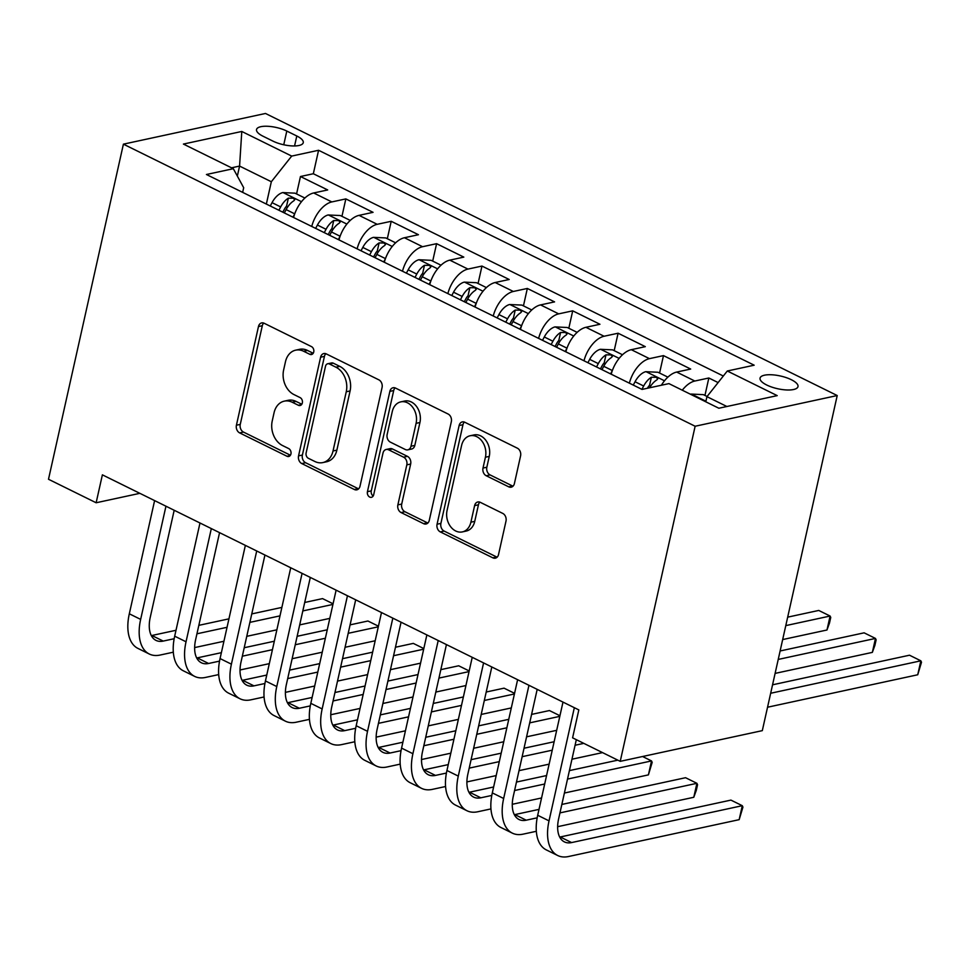 <?xml version="1.0" encoding="UTF-8"?>
<svg xmlns="http://www.w3.org/2000/svg" width="970" height="970" viewBox="0 0 970 970"><rect width="100%" height="100%" fill="white"/><g stroke="black" fill="none" stroke-linecap="round" stroke-linejoin="round"><path stroke-width="1.45" d="M313.734 351.989A4.171 3.189 -102.2 0 0 311.479 346.605L264.155 323.265A5.965 4.547 -102.2 0 0 261.67 322.913A5.965 4.547 -102.2 0 0 258.469 326.55L236.413 425.224A5.965 4.547 -102.2 0 0 239.651 432.899L286.974 456.252A4.171 3.189 -102.2 0 0 288.708 456.494A4.171 3.189 -102.2 0 0 290.939 453.948A4.171 3.189 -102.2 0 0 288.684 448.576L282.561 445.557A19.073 14.55 -102.2 0 1 272.231 420.98L274.061 412.759A19.073 14.55 -102.2 0 1 284.295 401.143A19.073 14.55 -102.2 0 1 292.237 402.247L298.36 405.266A4.171 3.189 -102.2 0 0 300.106 405.508A4.171 3.189 -102.2 0 0 302.337 402.974A4.171 3.189 -102.2 0 0 300.082 397.591L293.958 394.572A19.073 14.55 -102.2 0 1 283.628 369.994L285.459 361.774A19.073 14.55 -102.2 0 1 295.692 350.158A19.073 14.55 -102.2 0 1 303.634 351.261L309.757 354.28A4.171 3.189 -102.2 0 0 311.503 354.523A4.171 3.189 -102.2 0 0 313.734 351.989M791.314 379.707A19.436 6.511 12.6 0 0 771.671 374.772A19.436 6.511 12.6 0 0 760.056 378.118A19.436 6.511 12.6 0 0 766.736 385.017A19.436 6.511 12.6 0 0 786.379 389.952A19.436 6.511 12.6 0 0 797.995 386.606A19.436 6.511 12.6 0 0 791.314 379.707M508.716 486.831A5.965 4.547 -102.2 0 0 511.202 487.183A5.965 4.547 -102.2 0 0 514.403 483.557L520.587 455.864A5.965 4.547 -102.2 0 0 517.362 448.188L464.8 422.253A5.965 4.547 -102.2 0 0 462.314 421.914A5.965 4.547 -102.2 0 0 459.125 425.539L437.07 524.224A5.965 4.547 -102.2 0 0 440.295 531.899L492.845 557.835A5.965 4.547 -102.2 0 0 495.33 558.174A5.965 4.547 -102.2 0 0 498.531 554.549L506 521.108A5.965 4.547 -102.2 0 0 502.775 513.421L480.283 502.327A5.965 4.547 -102.2 0 0 477.798 501.987A5.965 4.547 -102.2 0 0 474.609 505.612L470.899 522.199A15.944 12.161 -102.2 0 1 462.35 531.912A15.944 12.161 -102.2 0 1 450.274 526.213A15.944 12.161 -102.2 0 1 447.073 510.438L461.587 445.472A15.944 12.161 -102.2 0 1 470.135 435.76A15.944 12.161 -102.2 0 1 482.211 441.459A15.944 12.161 -102.2 0 1 485.424 457.234L482.999 468.061A5.965 4.547 -102.2 0 0 486.225 475.736L508.716 486.831L512.56 486.006A5.965 4.547 -102.2 0 0 512.997 486.2M123.408 144.154L48.5 479.265L96.139 502.763L102.383 474.839L578.823 709.907L572.591 737.83L620.23 761.341L695.138 426.242L123.408 144.154L265.489 113.466L837.219 395.542L695.138 426.242M382.071 387.527A5.965 4.547 -102.2 0 0 378.846 379.84L326.284 353.917A5.965 4.547 -102.2 0 0 323.798 353.565A5.965 4.547 -102.2 0 0 320.609 357.202L298.554 455.876A5.965 4.547 -102.2 0 0 301.779 463.563L354.329 489.486A5.965 4.547 -102.2 0 0 356.814 489.838A5.965 4.547 -102.2 0 0 360.015 486.2L382.071 387.527M395.542 388.085L448.104 414.02A5.965 4.547 -102.2 0 1 451.329 421.695L429.274 520.369A5.965 4.547 -102.2 0 1 426.072 524.006A5.965 4.547 -102.2 0 1 423.587 523.654L401.095 512.56A5.965 4.547 -102.2 0 1 397.87 504.885L406.818 464.86A5.965 4.547 -102.2 0 0 403.593 457.185L388.667 449.825A5.965 4.547 -102.2 0 0 386.181 449.474A5.965 4.547 -102.2 0 0 382.992 453.111L373.68 494.773A4.171 3.189 -102.2 0 1 371.437 497.307A4.171 3.189 -102.2 0 1 368.285 495.815A4.171 3.189 -102.2 0 1 367.436 491.693L389.867 391.371A5.965 4.547 -102.2 0 1 393.056 387.745A5.965 4.547 -102.2 0 1 395.542 388.085M718.115 382.58L708.84 377.997L704.947 395.433M682.286 390.207A24.298 13.447 -63.7 0 1 694.823 381.028L676.672 372.068L690.688 369.049L663.468 355.614L659.576 373.038M629.372 383.162A24.298 13.447 -63.7 0 1 649.451 358.645L631.3 349.685L645.317 346.654L618.096 333.219L614.192 350.655M584.001 360.779A24.298 13.447 -63.7 0 1 604.08 336.25L585.928 327.302L599.945 324.271L572.712 310.837L568.82 328.26M538.617 338.397A24.298 13.447 -63.7 0 1 558.696 313.868L540.557 304.907L554.573 301.888L527.341 288.454L523.448 305.877M493.245 316.002A24.298 13.447 -63.7 0 1 513.324 291.473L495.173 282.525L509.189 279.493L481.969 266.059L478.077 283.495M447.873 293.619A24.298 13.447 -63.7 0 1 467.952 269.09L449.801 260.142L463.818 257.111L436.597 243.676L432.693 261.1M402.489 271.224A24.298 13.447 -63.7 0 1 422.58 246.707L404.429 237.747L418.446 234.716L391.213 221.293L387.321 238.717M357.118 248.841A24.298 13.447 -63.7 0 1 377.197 224.312L359.046 215.364L373.062 212.333L345.841 198.898L331.825 201.93A24.298 13.447 116.3 0 0 311.746 226.459M341.949 216.322L345.841 198.898M263.003 136.212L272.982 141.135A18.83 6.305 12.6 0 0 292.006 145.912A18.83 6.305 12.6 0 0 303.258 142.675A18.83 6.305 12.6 0 0 296.796 135.994L286.805 131.059A18.83 6.305 12.6 0 0 267.781 126.282A18.83 6.305 12.6 0 0 256.529 129.531A18.83 6.305 12.6 0 0 263.003 136.212M726.882 406.503L706.948 396.657L727.294 371.001L754.175 365.193L318.572 150.277L291.691 156.085L271.333 181.742L266.35 204.064M727.294 371.001L777.212 395.627L718.843 408.237L668.924 383.611L642.043 389.419L206.44 174.503L233.321 168.695L183.415 144.069L241.785 131.459L291.691 156.085M723.317 376.02L313.334 173.739L300.47 176.516L327.69 189.95L313.674 192.969A24.298 13.447 116.3 0 0 293.595 217.498M377.197 224.312L391.213 221.293M422.58 246.707L436.597 243.676M467.952 269.09L481.969 266.059M513.324 291.473L527.341 288.454M558.696 313.868L572.712 310.837M604.08 336.25L618.096 333.219M649.451 358.645L663.468 355.614M694.823 381.028L708.84 377.997M706.948 396.657L705.796 401.798M271.333 181.742L239.578 166.076L231.527 167.81M237.347 176.067L239.578 166.076L241.785 131.459M242.645 192.363L243.688 187.719L233.321 168.695M620.23 761.341L762.311 730.64L837.219 395.542M96.139 502.763L139.85 493.33M296.565 193.939L300.47 176.516M313.334 173.739L318.572 150.277M359.046 215.364A24.298 13.447 116.3 0 0 338.966 239.893M404.429 237.747A24.298 13.447 116.3 0 0 384.338 262.276M449.801 260.142A24.298 13.447 116.3 0 0 429.722 284.659M495.173 282.525A24.298 13.447 116.3 0 0 475.094 307.053M540.557 304.907A24.298 13.447 116.3 0 0 520.466 329.436M585.928 327.302A24.298 13.447 116.3 0 0 565.849 351.819M631.3 349.685A24.298 13.447 116.3 0 0 611.221 374.214M676.672 372.068A24.298 13.447 116.3 0 0 661.394 385.248M313.213 353.262L307.478 350.437A19.073 14.55 -102.2 0 0 299.524 349.333L295.692 350.158M284.295 401.143L288.126 400.307A19.073 14.55 -102.2 0 1 296.08 401.422L301.815 404.247M263.719 323.071A5.965 4.547 -102.2 0 0 262.312 325.714L240.257 424.399A5.965 4.547 -102.2 0 0 243.482 432.074L290.43 455.233M325.847 353.723A5.965 4.547 -102.2 0 0 324.441 356.366L302.385 455.051A5.965 4.547 -102.2 0 0 305.623 462.726L358.172 488.662A5.965 4.547 -102.2 0 0 358.609 488.844M329.473 364.005A4.171 3.189 -102.2 0 0 327.727 363.762A4.171 3.189 -102.2 0 0 325.496 366.308L306.132 452.929A4.171 3.189 -102.2 0 0 308.387 458.301L314.85 461.49A19.073 14.55 -102.2 0 0 322.804 462.593A19.073 14.55 -102.2 0 0 333.025 450.977L346.254 391.771A19.073 14.55 -102.2 0 0 335.923 367.193L329.473 364.005L333.304 363.18A4.171 3.189 -102.2 0 0 331.57 362.938L327.727 363.762M322.804 462.593L326.635 461.768A19.073 14.55 -102.2 0 0 336.869 450.141L333.025 450.977M333.304 363.18L339.767 366.369A19.073 14.55 -102.2 0 1 350.097 390.934L336.869 450.141M386.181 449.474L390.025 448.649A5.965 4.547 -102.2 0 1 392.51 448.989L407.424 456.349A5.965 4.547 -102.2 0 1 410.662 464.036L401.713 504.048A5.965 4.547 -102.2 0 0 404.939 511.736L427.43 522.83A5.965 4.547 -102.2 0 0 427.867 523.024M395.105 387.903A5.965 4.547 -102.2 0 0 393.699 390.546L371.28 490.868A4.171 3.189 -102.2 0 0 373.171 496.022M416.094 423.332A15.944 12.161 -102.2 0 0 412.893 407.57A15.944 12.161 -102.2 0 0 400.816 401.871A15.944 12.161 -102.2 0 0 392.268 411.583L387.151 434.463A5.965 4.547 -102.2 0 0 390.389 442.15L405.302 449.51A5.965 4.547 -102.2 0 0 407.788 449.85A5.965 4.547 -102.2 0 0 410.989 446.224L416.094 423.332L419.937 422.508A15.944 12.161 -102.2 0 0 416.724 406.733A15.944 12.161 -102.2 0 0 404.66 401.034L400.816 401.871M407.788 449.85L411.632 449.025A5.965 4.547 -102.2 0 0 414.82 445.4L410.989 446.224M419.937 422.508L414.82 445.4M470.135 435.76L473.978 434.936A15.944 12.161 -102.2 0 1 486.055 440.635A15.944 12.161 -102.2 0 1 489.256 456.397L486.843 467.225A5.965 4.547 -102.2 0 0 490.068 474.912L512.56 486.006M462.35 531.912L466.194 531.075A15.944 12.161 -102.2 0 0 474.742 521.363L470.899 522.199M479.847 502.145A5.965 4.547 -102.2 0 0 478.44 504.788L474.742 521.363M464.363 422.071A5.965 4.547 -102.2 0 0 462.969 424.714L440.901 523.388A5.965 4.547 -102.2 0 0 444.139 531.075L496.688 556.998A5.965 4.547 -102.2 0 0 497.137 557.192M304.871 198.038L294.977 193.163L282.767 192.581A16.102 8.9 116.3 0 0 272.036 202.657L270.278 205.992M294.698 213.909L292.964 217.183M284.343 212.939L286.114 209.593A16.102 8.9 -63.7 0 1 293.801 200.826L294.747 199.723L293.219 198.207L288.357 198.147A16.102 8.9 116.3 0 0 280.669 206.913L278.899 210.248M282.816 212.187L284.392 209.205A8.196 4.535 -63.7 0 1 286.55 206.186L288.357 198.147M173.327 652.192L160.086 655.053A45.554 25.208 -63.7 0 1 149.295 654.022L137.958 648.421A45.554 25.208 -63.7 0 1 129.313 613.792L154.606 500.605M149.295 654.022A45.554 25.208 -63.7 0 1 140.65 619.393L165.955 506.207M174.188 510.268L150.253 617.308A30.373 16.805 116.3 0 0 156.012 640.406A30.373 16.805 116.3 0 0 163.215 641.085L174.163 638.721M151.332 635.605A30.373 16.805 116.3 0 0 151.866 635.495L176.006 630.282M196.946 633.798L227.053 627.299M249.884 622.364L279.99 615.865M302.822 610.93L332.928 604.419M333.062 603.801L322.561 598.611L304.713 602.467M198.838 625.347L228.944 618.848M251.776 613.913L281.882 607.402M329.8 618.387L299.706 624.886M276.862 629.821L246.768 636.332M223.924 641.267L194.643 647.584M350.243 220.42L340.361 215.546L328.139 214.964A16.102 8.9 116.3 0 0 317.42 225.04L315.65 228.387M340.07 236.304L338.336 239.578M329.715 235.322L331.485 231.975A16.102 8.9 -63.7 0 1 339.173 223.221L340.13 222.118L338.603 220.59L333.728 220.529A16.102 8.9 116.3 0 0 326.041 229.296L324.271 232.63M328.187 234.57L329.776 231.587A8.196 4.535 -63.7 0 1 331.934 228.568L333.728 220.529M395.627 242.815L385.733 237.929L373.511 237.359A16.102 8.9 116.3 0 0 362.792 247.423L361.022 250.769M385.442 258.687L383.708 261.961M375.087 257.705L376.857 254.37A16.102 8.9 -63.7 0 1 384.544 245.604L385.502 244.501L383.974 242.985L379.1 242.924A16.102 8.9 116.3 0 0 371.413 251.679L369.643 255.025M373.571 256.953L375.147 253.982A8.196 4.535 -63.7 0 1 377.306 250.951L379.1 242.924M440.998 265.198L431.104 260.324L418.894 259.742A16.102 8.9 116.3 0 0 408.164 269.818L406.394 273.152M430.825 281.082L429.092 284.356M420.471 280.1L422.241 276.753A16.102 8.9 -63.7 0 1 429.928 267.999L430.874 266.895L429.346 265.368L424.472 265.307A16.102 8.9 116.3 0 0 416.785 274.073L415.027 277.408M418.943 279.348L420.519 276.365A8.196 4.535 -63.7 0 1 422.678 273.346L424.472 265.307M486.37 287.581L476.488 282.706L464.266 282.125A16.102 8.9 116.3 0 0 453.548 292.2L451.777 295.547M476.197 303.464L474.463 306.738M465.842 302.482L467.613 299.148A16.102 8.9 -63.7 0 1 475.3 290.382L476.258 289.278L474.73 287.75L469.856 287.69A16.102 8.9 116.3 0 0 462.169 296.456L460.398 299.803M464.315 301.731L465.891 298.76A8.196 4.535 -63.7 0 1 468.061 295.729L469.856 287.69M218.699 674.587L205.47 677.436A45.554 25.208 -63.7 0 1 194.679 676.405L183.33 670.803A45.554 25.208 -63.7 0 1 174.685 636.174L199.99 523M194.679 676.405A45.554 25.208 -63.7 0 1 186.034 641.776L211.327 528.589M219.559 532.651L195.625 639.703A30.373 16.805 116.3 0 0 201.396 662.789A30.373 16.805 116.3 0 0 208.586 663.48L219.547 661.116M196.704 657.987A30.373 16.805 116.3 0 0 197.249 657.878L221.378 652.664M242.318 656.193L272.424 649.682M295.256 644.747L325.362 638.248M348.194 633.313L378.3 626.814M378.433 626.183L367.933 621.006L350.085 624.862M244.21 647.73L274.316 641.231M297.147 636.296L327.254 629.797M375.172 640.77L345.077 647.281M322.246 652.216L292.14 658.715M269.308 663.65L240.026 669.979M264.082 696.969L250.842 699.831A45.554 25.208 -63.7 0 1 240.051 698.788L228.702 693.198A45.554 25.208 -63.7 0 1 220.057 658.569L245.362 545.382M240.051 698.788A45.554 25.208 -63.7 0 1 231.406 664.159L256.71 550.984M264.931 555.046L241.009 662.086A30.373 16.805 116.3 0 0 246.768 685.172A30.373 16.805 116.3 0 0 253.958 685.863L264.919 683.498M242.088 680.37A30.373 16.805 116.3 0 0 242.621 680.273L266.75 675.059M287.702 678.576L317.796 672.077M340.64 667.142L370.734 660.631M393.577 655.708L423.672 649.197M423.817 648.578L413.305 643.389L395.457 647.245M289.594 670.124L319.688 663.613M342.531 658.678L372.625 652.179M420.556 663.165L390.449 669.664M367.618 674.599L337.512 681.098M314.68 686.032L285.398 692.362M309.454 719.352L296.214 722.213A45.554 25.208 -63.7 0 1 285.423 721.183L274.086 715.581A45.554 25.208 -63.7 0 1 265.44 680.952L290.733 567.777M285.423 721.183A45.554 25.208 -63.7 0 1 276.777 686.554L302.082 573.367M310.303 577.429L286.38 684.48A30.373 16.805 116.3 0 0 292.14 707.566A30.373 16.805 116.3 0 0 299.342 708.258L310.291 705.881M287.459 702.765A30.373 16.805 116.3 0 0 287.993 702.656L312.134 697.442M333.074 700.958L363.18 694.459M386.012 689.524L416.118 683.025M438.949 678.091L469.043 671.592M469.189 670.961L458.689 665.784L440.841 669.639M334.965 692.507L365.072 686.008M387.903 681.073L418.009 674.562M465.927 685.547L435.821 692.059M412.99 696.981L382.895 703.492M360.052 708.427L330.77 714.745M354.826 741.747L341.598 744.608A45.554 25.208 -63.7 0 1 330.794 743.566L319.457 737.976A45.554 25.208 -63.7 0 1 310.812 703.335L336.117 590.16M330.794 743.566A45.554 25.208 -63.7 0 1 322.161 708.937L347.454 595.762M355.687 599.812L331.752 706.863A30.373 16.805 116.3 0 0 337.524 729.949A30.373 16.805 116.3 0 0 344.714 730.64L355.675 728.276M332.831 725.148A30.373 16.805 116.3 0 0 333.365 725.039L357.506 719.825M378.445 723.353L408.552 716.842M431.383 711.919L461.49 705.408M484.321 700.473L514.427 693.974M514.561 693.344L504.06 688.166L486.212 692.022M380.337 714.89L410.443 708.391M433.275 703.456L463.381 696.957M511.299 707.93L481.205 714.441M458.373 719.376L428.267 725.875M405.436 730.81L376.142 737.139M531.754 309.976L521.86 305.089L509.638 304.519A16.102 8.9 116.3 0 0 498.919 314.595L497.149 317.93M521.569 325.847L519.835 329.121M511.214 324.877L512.984 321.531A16.102 8.9 -63.7 0 1 520.672 312.764L521.63 311.661L520.102 310.145L515.228 310.085A16.102 8.9 116.3 0 0 507.54 318.839L505.77 322.185M509.699 324.125L511.275 321.143A8.196 4.535 -63.7 0 1 513.433 318.124L515.228 310.085M400.21 764.13L386.969 766.991A45.554 25.208 -63.7 0 1 376.178 765.961L364.829 760.359A45.554 25.208 -63.7 0 1 356.184 725.73L381.489 612.543M376.178 765.961A45.554 25.208 -63.7 0 1 367.533 731.319L392.826 618.145M401.059 622.206L377.136 729.246A30.373 16.805 116.3 0 0 382.895 752.332A30.373 16.805 116.3 0 0 390.086 753.023L401.046 750.659M378.215 747.53A30.373 16.805 116.3 0 0 378.749 747.433L402.877 742.22M423.829 745.736L453.924 739.237M476.767 734.302L506.861 727.803M529.693 722.868L559.799 716.357M559.945 715.739L549.432 710.549L531.584 714.405M425.721 737.285L455.815 730.774M478.646 725.851L508.753 719.34M556.683 730.325L526.577 736.824M503.745 741.759L473.639 748.27M450.808 753.193L421.526 759.522M577.126 332.358L567.232 327.484L555.022 326.902A16.102 8.9 116.3 0 0 544.291 336.978L542.521 340.325M566.953 348.242L565.219 351.516M556.598 347.26L558.356 343.913A16.102 8.9 -63.7 0 1 566.043 335.159L567.001 334.056L565.474 332.528L560.599 332.467A16.102 8.9 116.3 0 0 552.912 341.234L551.142 344.568M555.07 346.508L556.647 343.525A8.196 4.535 -63.7 0 1 558.805 340.506L560.599 332.467M445.582 786.512L432.341 789.374A45.554 25.208 -63.7 0 1 421.55 788.343L410.213 782.741A45.554 25.208 -63.7 0 1 401.568 748.112L426.861 634.938M421.55 788.343A45.554 25.208 -63.7 0 1 412.905 753.714L438.21 640.527M446.43 644.589L422.508 751.641A30.373 16.805 116.3 0 0 428.267 774.727A30.373 16.805 116.3 0 0 435.469 775.418L446.418 773.054M423.587 769.925A30.373 16.805 116.3 0 0 424.12 769.816L448.261 764.602M469.201 768.131L499.308 761.62M522.139 756.685L552.245 750.186M575.077 745.251L583.794 743.372M471.093 759.668L501.199 753.169M524.03 748.234L554.125 741.735M602.528 752.611L571.948 759.219M549.117 764.154L519.011 770.653M496.179 775.588L466.897 781.917M622.497 354.753L612.616 349.867L600.394 349.297A16.102 8.9 116.3 0 0 589.675 359.361L587.905 362.707M612.325 370.625L610.591 373.899M601.97 369.643L603.74 366.308A16.102 8.9 -63.7 0 1 611.427 357.542L612.373 356.439L610.857 354.911L605.983 354.85A16.102 8.9 116.3 0 0 598.296 363.617L596.526 366.963M600.442 368.891L602.018 365.92A8.196 4.535 -63.7 0 1 604.189 362.889L605.983 354.85M785.785 625.614L830.102 616.035L818.753 610.445L787.676 617.15M826.973 630.003L830.102 616.035L830.744 617.466L829.495 623.055L826.973 630.003L782.669 639.569M490.953 808.907L477.725 811.769A45.554 25.208 -63.7 0 1 466.922 810.726L455.585 805.136A45.554 25.208 -63.7 0 1 446.94 770.507L472.232 657.32M466.922 810.726A45.554 25.208 -63.7 0 1 458.289 776.097L483.581 662.922M491.814 666.972L467.879 774.024A30.373 16.805 116.3 0 0 473.651 797.11A30.373 16.805 116.3 0 0 480.841 797.801L491.802 795.436M468.959 792.308A30.373 16.805 116.3 0 0 469.492 792.211L493.633 786.985M514.573 790.514L544.679 784.015M567.511 779.08L651.525 760.929L642.589 756.515M516.464 782.062L546.571 775.551M569.402 770.616L617.829 760.153M648.409 774.885L651.525 760.929L652.179 762.359L648.409 774.885L564.394 793.036M541.563 797.97L512.269 804.3M667.881 377.136L657.987 372.262L645.765 371.68A16.102 8.9 116.3 0 0 635.047 381.756L633.277 385.09M649.609 387.782A16.102 8.9 -63.7 0 1 656.799 379.925L657.757 378.833L656.229 377.306L651.355 377.245A16.102 8.9 116.3 0 0 643.668 386.012L641.897 389.346M647.427 388.255A8.196 4.535 -63.7 0 1 649.56 385.284L651.355 377.245M778.231 659.43L875.473 638.43L864.124 632.828L780.122 650.979M872.345 652.386L875.473 638.43L876.128 639.861L874.879 645.438L872.345 652.386L775.103 673.398M536.337 831.29L523.097 834.151A45.554 25.208 -63.7 0 1 512.305 833.121L500.957 827.519A45.554 25.208 -63.7 0 1 492.311 792.89L517.616 679.703M512.305 833.121A45.554 25.208 -63.7 0 1 503.66 798.492L528.953 685.305M537.186 689.367L513.263 796.418A30.373 16.805 116.3 0 0 519.023 819.504A30.373 16.805 116.3 0 0 526.213 820.196L537.174 817.819M514.342 814.703A30.373 16.805 116.3 0 0 514.876 814.594L539.005 809.38M559.957 812.896L696.909 783.311L685.56 777.71L561.848 804.445M693.78 797.279L696.909 783.311L697.551 784.742L696.302 790.332L693.78 797.279L557.653 826.682M707.081 396.475L703.359 394.644L691.137 394.062A16.102 8.9 116.3 0 0 690.495 394.257M702.474 400.161L701.189 399.531M770.665 693.259L920.845 660.812L909.508 655.211L772.556 684.808M917.729 674.768L920.845 660.812L921.5 662.243L917.729 674.768L767.549 707.227M576.325 739.673L558.635 818.801A30.373 16.805 116.3 0 0 564.394 841.887A30.373 16.805 116.3 0 0 571.597 842.578L742.28 805.694L739.164 819.662L568.468 856.534A45.554 25.208 -63.7 0 1 557.677 855.504L546.328 849.914A45.554 25.208 -63.7 0 1 537.695 815.273L562.988 702.098M557.677 855.504A45.554 25.208 -63.7 0 1 549.032 820.875L574.337 707.688M559.714 837.086A30.373 16.805 116.3 0 0 560.248 836.977L730.931 800.104L742.28 805.694L742.935 807.125L739.164 819.662M331.825 201.93L313.674 192.969M283.749 144.773L286.805 131.059M294.565 145.961L296.796 135.994M307.478 350.437L303.634 351.261M301.585 404.575L298.36 405.266M296.08 401.422L292.237 402.247M290.188 455.56L286.974 456.252M243.482 432.074L239.651 432.899M240.257 424.399L236.413 425.224M262.312 325.714L258.469 326.55M312.983 353.589L309.757 354.28M358.172 488.662L354.329 489.486M305.623 462.726L301.779 463.563M302.385 455.051L298.554 455.876M324.441 356.366L320.609 357.202M350.097 390.934L346.254 391.771M339.767 366.369L335.923 367.193M427.43 522.83L423.587 523.654M404.939 511.736L401.095 512.56M401.713 504.048L397.87 504.885M410.662 464.036L406.818 464.86M407.424 456.349L403.593 457.185M392.51 448.989L388.667 449.825M371.28 490.868L367.436 491.693M393.699 390.546L389.867 391.371M490.068 474.912L486.225 475.736M486.843 467.225L482.999 468.061M489.256 456.397L485.424 457.234M478.44 504.788L474.609 505.612M496.688 556.998L492.845 557.835M444.139 531.075L440.295 531.899M440.901 523.388L437.07 524.224M462.969 424.714L459.125 425.539M301.5 201.687L283.07 192.593M280.669 206.913L272.036 202.657M294.722 213.849L286.114 209.593M129.313 613.792L140.65 619.393M151.866 635.495L163.215 641.085M346.872 224.07L328.442 214.976M326.041 229.296L317.42 225.04M340.094 236.231L331.485 231.975M392.244 246.453L373.826 237.371M371.413 251.679L362.792 247.423M385.466 258.614L376.857 254.37M437.615 268.848L419.198 259.754M416.785 274.073L408.164 269.818M430.85 281.009L422.241 276.753M482.999 291.23L464.569 282.137M462.169 296.456L453.548 292.2M476.221 303.392L467.613 299.148M174.685 636.174L186.034 641.776M197.249 657.878L208.586 663.48M220.057 658.569L231.406 664.159M242.621 680.273L253.958 685.863M265.44 680.952L276.777 686.554M287.993 702.656L299.342 708.258M310.812 703.335L322.161 708.937M333.365 725.039L344.714 730.64M528.371 313.625L509.953 304.531M507.54 318.839L498.919 314.595M521.593 325.774L512.984 321.531M356.184 725.73L367.533 731.319M378.749 747.433L390.086 753.023M573.743 336.008L555.325 326.914M552.912 341.234L544.291 336.978M566.977 348.169L558.356 343.913M401.568 748.112L412.905 753.714M424.12 769.816L435.469 775.418M619.127 358.391L600.697 349.309M598.296 363.617L589.675 359.361M612.349 370.552L603.74 366.308M446.94 770.507L458.289 776.097M469.492 792.211L480.841 797.801M664.498 380.786L646.068 371.692M643.668 386.012L635.047 381.756M492.311 792.89L503.66 798.492M514.876 814.594L526.213 820.196M705.93 401.216L691.452 394.075M537.695 815.273L549.032 820.875M560.248 836.977L571.597 842.578"/></g></svg>
